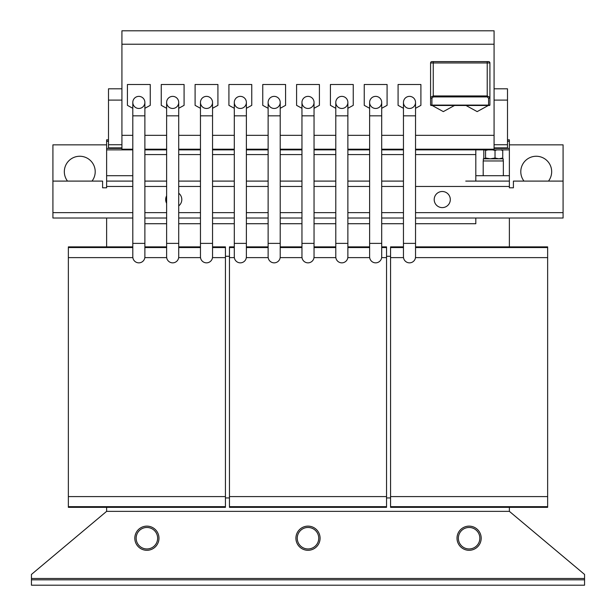 <?xml version="1.0" encoding="UTF-8"?>
<svg xmlns="http://www.w3.org/2000/svg" width="616" height="616" viewBox="0 0 616 616"><rect width="100%" height="100%" fill="white"/><g stroke="black" fill="none" stroke-linecap="round" stroke-linejoin="round"><path stroke-width="0.92" d="M132.802 115.846L132.802 102.418A6.045 6.045 0 0 1 138.839 96.373A6.045 6.045 0 0 1 144.883 102.418A6.045 6.045 0 0 1 138.839 108.462A6.045 6.045 0 0 1 132.802 102.418A6.045 6.045 0 0 1 138.839 96.373A6.045 6.045 0 0 1 144.883 102.418L144.883 115.846L132.802 115.846L132.802 256.81A6.045 6.045 180 0 0 138.839 262.847A6.045 6.045 180 0 0 144.883 256.81L144.829 257.619L166.682 257.619L166.628 256.81A6.045 6.045 180 0 0 172.673 262.847A6.045 6.045 180 0 0 178.717 256.81L178.655 257.619L200.516 257.619L200.462 256.81A6.045 6.045 180 0 0 206.506 262.847A6.045 6.045 180 0 0 212.543 256.81L212.489 257.619L225.433 257.619L225.433 496.588L68.361 496.588L68.361 507.33L225.433 507.33L225.433 506.66L68.361 506.66M268.129 115.846L268.129 102.418A6.045 6.045 0 0 1 274.166 96.373A6.045 6.045 0 0 1 280.211 102.418A6.045 6.045 0 0 1 274.166 108.462A6.045 6.045 0 0 1 268.129 102.418A6.045 6.045 0 0 1 274.166 96.373A6.045 6.045 0 0 1 280.211 102.418L280.211 115.846L268.129 115.846L268.129 256.81A6.045 6.045 180 0 0 274.166 262.847A6.045 6.045 180 0 0 280.211 256.81L280.157 257.619L302.009 257.619L301.955 256.81A6.045 6.045 180 0 0 308 262.847A6.045 6.045 180 0 0 314.045 256.81L313.991 257.619L335.843 257.619L335.789 256.81A6.045 6.045 180 0 0 341.834 262.847A6.045 6.045 180 0 0 347.871 256.81L347.817 257.619L369.677 257.619L369.623 256.81A6.045 6.045 180 0 0 375.668 262.847A6.045 6.045 180 0 0 381.704 256.81L381.65 257.619L386.54 257.619L386.54 496.588L229.46 496.588L229.46 507.33L386.54 507.33L386.54 506.66L229.46 506.66M212.543 115.846L200.462 115.846L200.462 102.418A6.045 6.045 0 0 1 206.506 96.373A6.045 6.045 0 0 1 212.543 102.418A6.045 6.045 0 0 1 206.506 108.462A6.045 6.045 0 0 1 200.462 102.418A6.045 6.045 0 0 1 206.506 96.373A6.045 6.045 0 0 1 212.543 102.418L212.543 256.81M381.704 115.846L369.623 115.846L369.623 102.418A6.045 6.045 0 0 1 375.668 96.373A6.045 6.045 0 0 1 381.704 102.418A6.045 6.045 0 0 1 375.668 108.462A6.045 6.045 0 0 1 369.623 102.418A6.045 6.045 0 0 1 375.668 96.373A6.045 6.045 0 0 1 381.704 102.418L381.704 256.81M178.717 115.846L166.628 115.846L166.628 102.418A6.045 6.045 0 0 1 172.673 96.373A6.045 6.045 0 0 1 178.717 102.418A6.045 6.045 0 0 1 172.673 108.462A6.045 6.045 0 0 1 166.628 102.418A6.045 6.045 0 0 1 172.673 96.373A6.045 6.045 0 0 1 178.717 102.418L178.717 256.81M403.457 115.846L403.457 102.418A6.045 6.045 0 0 1 409.494 96.373A6.045 6.045 0 0 1 415.538 102.418A6.045 6.045 0 0 1 409.494 108.462A6.045 6.045 0 0 1 403.457 102.418A6.045 6.045 0 0 1 409.494 96.373A6.045 6.045 0 0 1 415.538 102.418L415.538 115.846L403.457 115.846L403.457 256.81A6.045 6.045 180 0 0 409.494 262.847A6.045 6.045 180 0 0 415.538 256.81L415.484 257.619L547.639 257.619L547.639 496.588L390.567 496.588L390.567 507.33L547.639 507.33L547.639 506.66L390.567 506.66M347.871 115.846L335.789 115.846L335.789 102.418A6.045 6.045 0 0 1 341.834 96.373A6.045 6.045 0 0 1 347.871 102.418A6.045 6.045 0 0 1 341.834 108.462A6.045 6.045 0 0 1 335.789 102.418A6.045 6.045 0 0 1 341.834 96.373A6.045 6.045 0 0 1 347.871 102.418L347.871 256.81M234.296 115.846L234.296 102.418A6.045 6.045 0 0 1 240.332 96.373A6.045 6.045 0 0 1 246.377 102.418A6.045 6.045 0 0 1 240.332 108.462A6.045 6.045 0 0 1 234.296 102.418A6.045 6.045 0 0 1 240.332 96.373A6.045 6.045 0 0 1 246.377 102.418L246.377 115.846L234.296 115.846L234.296 256.81A6.045 6.045 180 0 0 240.332 262.847A6.045 6.045 180 0 0 246.377 256.81L246.323 257.619L268.183 257.619L268.129 256.81M314.045 115.846L301.955 115.846L301.955 102.418A6.045 6.045 0 0 1 308 96.373A6.045 6.045 0 0 1 314.045 102.418A6.045 6.045 0 0 1 308 108.462A6.045 6.045 0 0 1 301.955 102.418A6.045 6.045 0 0 1 308 96.373A6.045 6.045 0 0 1 314.045 102.418L314.045 256.81M548.479 181.096A15.439 15.439 0 0 0 536.228 156.256A15.439 15.439 0 0 0 523.985 181.096M92.015 181.096A15.439 15.439 0 0 0 79.772 156.256A15.439 15.439 0 0 0 67.521 181.096M144.883 181.096L166.628 181.096L144.883 181.096M157.08 534.796A10.742 10.742 0 0 1 150.312 548.394A10.742 10.742 0 0 1 136.714 541.626A10.742 10.742 0 0 1 143.482 528.028A10.742 10.742 0 0 1 157.08 534.796M143.597 548.433A10.742 10.742 0 0 1 136.675 534.919A10.742 10.742 0 0 1 150.189 527.989A10.742 10.742 0 0 1 157.119 541.503A10.742 10.742 0 0 1 143.597 548.433M158.982 538.215A12.081 12.081 0 0 0 146.893 526.126A12.081 12.081 0 0 0 134.812 538.215A12.081 12.081 0 0 0 146.893 550.296A12.081 12.081 0 0 0 158.982 538.215M479.287 534.796A10.742 10.742 0 0 1 472.518 548.394A10.742 10.742 0 0 1 458.92 541.626A10.742 10.742 0 0 1 465.688 528.028A10.742 10.742 0 0 1 479.287 534.796M472.403 527.989A10.742 10.742 0 0 1 479.325 541.503A10.742 10.742 0 0 1 458.92 541.626M481.188 538.215A12.081 12.081 0 0 0 469.107 526.126A12.081 12.081 0 0 0 457.018 538.215A12.081 12.081 0 0 0 469.107 550.296A12.081 12.081 0 0 0 481.188 538.215M318.187 534.796A10.742 10.742 0 0 1 311.411 548.394A10.742 10.742 0 0 1 297.813 541.626A10.742 10.742 0 0 1 304.589 528.028A10.742 10.742 0 0 1 318.187 534.796M304.704 548.433A10.742 10.742 0 0 1 297.774 534.919A10.742 10.742 0 0 1 311.296 527.989A10.742 10.742 0 0 1 318.226 541.503A10.742 10.742 0 0 1 304.704 548.433M320.081 538.215A12.081 12.081 0 0 0 308 526.126A12.081 12.081 0 0 0 295.919 538.215A12.081 12.081 0 0 0 308 550.296A12.081 12.081 0 0 0 320.081 538.215M503.341 175.722L503.341 160.961L483.198 160.961L483.198 175.722M116.686 181.096L132.802 181.096L106.622 181.096L106.622 175.722L132.802 175.722M178.717 193.216A8.054 8.054 0 0 1 178.717 205.898A8.054 8.054 0 0 0 178.717 193.216M445.73 192.292A8.054 8.054 0 0 1 449.518 203.034A8.054 8.054 0 0 1 438.777 206.822A8.054 8.054 0 0 1 434.988 196.081A8.054 8.054 0 0 1 450.211 198.306A8.054 8.054 0 0 1 443.505 207.515M403.457 256.81L403.511 257.619L390.567 257.619L390.567 496.588M132.802 256.81L132.856 257.619L68.361 257.619L68.361 496.588M234.296 256.81L234.35 257.619L229.46 257.619L229.46 496.588M381.704 247.555L386.54 247.555L386.54 246.877L381.704 246.877M369.623 246.877L347.871 246.877M335.789 246.877L314.045 246.877M301.955 246.877L280.211 246.877M268.129 246.877L246.377 246.877M234.296 246.877L229.46 246.877L229.46 257.619M369.623 247.555L347.871 247.555M335.789 247.555L314.045 247.555M301.955 247.555L280.211 247.555M268.129 247.555L246.377 247.555M234.296 247.555L229.46 247.555M386.54 247.555L386.54 257.619M386.54 496.588L386.54 506.66M212.543 247.555L225.433 247.555L225.433 246.877L212.543 246.877M200.462 246.877L178.717 246.877M166.628 246.877L144.883 246.877M132.802 246.877L68.361 246.877L68.361 257.619M200.462 247.555L178.717 247.555M166.628 247.555L144.883 247.555M132.802 247.555L68.361 247.555M225.433 247.555L225.433 257.619M225.433 496.588L225.433 506.66M386.54 256.279L390.567 256.279M509.378 246.877L509.378 218.018M509.378 144.845L563.086 144.845L563.086 181.096L513.405 181.096L513.405 187.811L509.378 187.811L509.378 175.722L475.814 175.722M106.622 218.018L106.622 246.877M225.433 256.279L229.46 256.279M415.538 247.555L547.639 247.555L547.639 246.877L415.538 246.877M403.457 246.877L390.567 246.877L390.567 257.619M403.457 247.555L390.567 247.555M547.639 247.555L547.639 257.619M547.639 496.588L547.639 506.66M509.378 175.722L509.378 149.881L475.814 149.881L475.814 181.096L472.464 181.096M132.802 149.881L106.622 149.881L106.622 175.722M434.295 200.808A8.054 8.054 0 0 0 438.777 206.822M165.789 200.808A8.054 8.054 0 0 0 166.628 203.334A8.054 8.054 0 0 1 166.628 195.78M178.717 181.096L200.462 181.096L178.717 181.096M212.543 181.096L234.296 181.096L212.543 181.096M246.377 181.096L268.129 181.096L246.377 181.096M280.211 181.096L301.955 181.096L280.211 181.096M314.045 181.096L335.789 181.096L314.045 181.096M347.871 181.096L369.623 181.096L347.871 181.096M381.704 181.096L403.457 181.096L381.704 181.096M509.378 181.096L465.75 181.096M144.883 149.881L166.628 149.881M178.717 149.881L200.462 149.881M212.543 149.881L234.296 149.881M246.377 149.881L268.129 149.881M280.211 149.881L301.955 149.881M314.045 149.881L335.789 149.881M347.871 149.881L369.623 149.881M381.704 149.881L403.457 149.881M415.538 149.881L475.814 149.881M475.814 218.018L475.814 223.724L415.538 223.724M403.457 223.724L381.704 223.724M369.623 223.724L347.871 223.724M335.789 223.724L314.045 223.724M301.955 223.724L280.211 223.724M268.129 223.724L246.377 223.724M234.296 223.724L212.543 223.724M200.462 223.724L178.717 223.724M166.628 223.724L144.883 223.724M108.501 141.156L106.622 141.156L106.622 149.881M507.499 141.156L509.378 141.156L509.378 149.881M200.462 149.211L178.717 149.211M166.628 149.211L144.883 149.211M415.538 149.211L494.078 149.211L494.078 30.8L121.922 30.8L121.922 149.211L132.802 149.211M494.078 44.229L121.922 44.229M184.084 105.351L178.717 108.293L184.084 105.351L184.084 84.5L161.261 84.5L161.261 105.351L166.628 108.293L161.261 105.351M200.462 135.343L178.717 135.343M166.628 135.343L144.883 135.343M268.129 149.211L246.377 149.211M234.296 149.211L212.543 149.211M251.751 105.351L246.377 108.293L251.751 105.351L251.751 84.5L228.921 84.5L228.921 105.351L234.296 108.293L228.921 105.351M268.129 135.343L246.377 135.343M234.296 135.343L212.543 135.343M335.789 149.211L314.045 149.211M301.955 149.211L280.211 149.211M319.411 105.351L314.045 108.293L319.411 105.351L319.411 84.5L296.589 84.5L296.589 105.351L301.955 108.293L296.589 105.351M335.789 135.343L314.045 135.343M301.955 135.343L280.211 135.343M443.327 111.611L454.477 105.49L443.327 111.611L432.178 105.49L443.327 111.611M494.078 135.343L415.538 135.343M108.501 139.809L106.622 139.809L106.622 141.156M509.378 141.156L509.378 139.809L507.499 139.809M494.078 88.796L507.499 88.796L507.499 147.871L494.078 147.871M507.499 144.737L494.078 144.737M507.499 100.1L494.078 100.1M121.922 147.871L108.501 147.871L108.501 100.1L121.922 100.1M121.922 144.737L108.501 144.737M121.922 88.796L108.501 88.796L108.501 100.1M430.576 104.15L430.576 105.097L489.913 105.097L489.913 97.305A1.34 0.947 180 0 1 488.573 98.252L487.225 96.912L487.225 95.957L489.913 97.305L489.913 62.955L487.225 62.955L487.225 61.608L431.916 61.608A1.34 1.34 0 0 0 430.576 62.955L430.576 105.097L430.969 105.49L489.52 105.49L489.913 105.097M433.256 96.912L431.916 98.252A1.34 0.947 180 0 1 430.576 97.305L433.256 95.957L433.256 96.912L487.225 96.912M488.573 61.608A1.34 1.34 0 0 1 489.913 62.955A1.34 1.34 0 0 0 488.573 61.608L487.225 61.608M369.623 149.211L347.871 149.211M353.245 105.351L347.871 108.293L353.245 105.351L353.245 84.5L330.422 84.5L330.422 105.351L335.789 108.293L330.422 105.351M369.623 135.343L347.871 135.343M403.457 149.211L381.704 149.211M420.905 105.351L415.538 108.293L420.905 105.351L420.905 84.5L398.082 84.5L398.082 105.351L403.457 108.293L398.082 105.351M403.457 135.343L381.704 135.343M387.079 105.351L381.704 108.293L387.079 105.351L387.079 84.5L364.249 84.5L364.249 105.351L369.623 108.293L364.249 105.351M217.918 105.351L212.543 108.293L217.918 105.351L217.918 84.5L195.095 84.5L195.095 105.351L200.462 108.293L195.095 105.351M285.578 105.351L280.211 108.293L285.578 105.351L285.578 84.5L262.755 84.5L262.755 105.351L268.129 108.293L262.755 105.351M132.802 135.343L121.922 135.343M150.25 105.351L144.883 108.293L150.25 105.351L150.25 84.5L127.427 84.5L127.427 105.351L132.802 108.293L127.427 105.351M477.161 111.611L488.311 105.49L477.161 111.611L466.012 105.49L477.161 111.611M132.802 186.463L106.622 186.463L106.622 187.811L102.595 187.811L102.595 181.096L52.914 181.096L52.914 144.845L106.622 144.845M132.802 218.018L52.914 218.018L52.914 212.643L132.802 212.643M415.538 212.643L563.086 212.643L563.086 218.018L415.538 218.018M403.457 218.018L381.704 218.018M369.623 218.018L347.871 218.018M335.789 218.018L314.045 218.018M301.955 218.018L280.211 218.018M268.129 218.018L246.377 218.018M234.296 218.018L212.543 218.018M200.462 218.018L178.717 218.018M166.628 218.018L144.883 218.018M106.622 186.463L106.622 181.096M563.086 212.643L563.086 181.096M52.914 181.096L52.914 212.643M501.863 158.812L502.741 158.027L498.883 158.812L495.025 158.027L495.025 150.458L492.631 149.881M487.949 149.881L485.554 150.458L484.677 149.68L483.799 150.458L483.799 158.027L484.546 158.812M495.025 158.027L490.29 158.812L485.554 158.027L485.554 150.458M485.554 158.027L484.677 158.812M501.863 149.68L502.741 150.458L500.793 149.881M502.741 158.027L502.741 150.458M496.973 149.881L495.025 150.458M483.337 160.961L483.337 158.812L503.203 158.812L503.203 160.961M106.622 507.33L106.622 511.357L509.378 511.357L509.378 507.33M390.567 497.936L386.54 497.936M229.46 497.936L225.433 497.936M509.378 511.357L584.561 574.443L584.561 578.486L31.439 578.486L31.439 574.443L106.622 511.357M31.439 578.486L31.439 579.833L584.561 579.833L584.561 578.486M584.561 579.833L584.561 585.2L31.439 585.2L31.439 579.833M132.802 243.382L144.883 243.382L144.883 256.81M268.129 243.382L280.211 243.382L280.211 256.81M200.462 115.846L200.462 243.382L212.543 243.382M369.623 115.846L369.623 243.382L381.704 243.382M166.628 115.846L166.628 243.382L178.717 243.382M403.457 243.382L415.538 243.382L415.538 256.81M335.789 115.846L335.789 243.382L347.871 243.382M234.296 243.382L246.377 243.382L246.377 256.81M301.955 115.846L301.955 243.382L314.045 243.382M144.883 154.578L166.628 154.578M178.717 154.578L200.462 154.578M212.543 154.578L234.296 154.578M246.377 154.578L268.129 154.578M280.211 154.578L301.955 154.578M314.045 154.578L335.789 154.578M347.871 154.578L369.623 154.578M381.704 154.578L403.457 154.578M415.538 154.578L475.814 154.578M121.922 148.402L106.622 148.402M509.378 148.402L494.078 148.402M108.501 141.287L106.622 141.287M509.378 141.287L507.499 141.287M431.916 98.252L431.916 105.097M431.916 61.608A1.34 1.34 0 0 0 430.576 62.955L433.256 62.955L433.256 61.608M488.573 105.097L488.573 98.252M487.225 95.957L433.256 95.957L433.256 62.955L487.225 62.955L487.225 95.957M144.883 212.643L166.628 212.643M178.717 212.643L200.462 212.643M212.543 212.643L234.296 212.643M246.377 212.643L268.129 212.643M280.211 212.643L301.955 212.643M314.045 212.643L335.789 212.643M347.871 212.643L369.623 212.643M381.704 212.643L403.457 212.643M509.378 186.463L415.538 186.463M403.457 186.463L381.704 186.463M369.623 186.463L347.871 186.463M335.789 186.463L314.045 186.463M301.955 186.463L280.211 186.463M268.129 186.463L246.377 186.463M234.296 186.463L212.543 186.463M200.462 186.463L178.717 186.463M166.628 186.463L144.883 186.463M301.955 243.382L301.955 256.81M246.377 115.846L246.377 243.382M335.789 243.382L335.789 256.81M415.538 115.846L415.538 243.382M166.628 243.382L166.628 256.81M369.623 243.382L369.623 256.81M200.462 243.382L200.462 256.81M280.211 115.846L280.211 243.382M144.883 115.846L144.883 243.382"/></g></svg>
